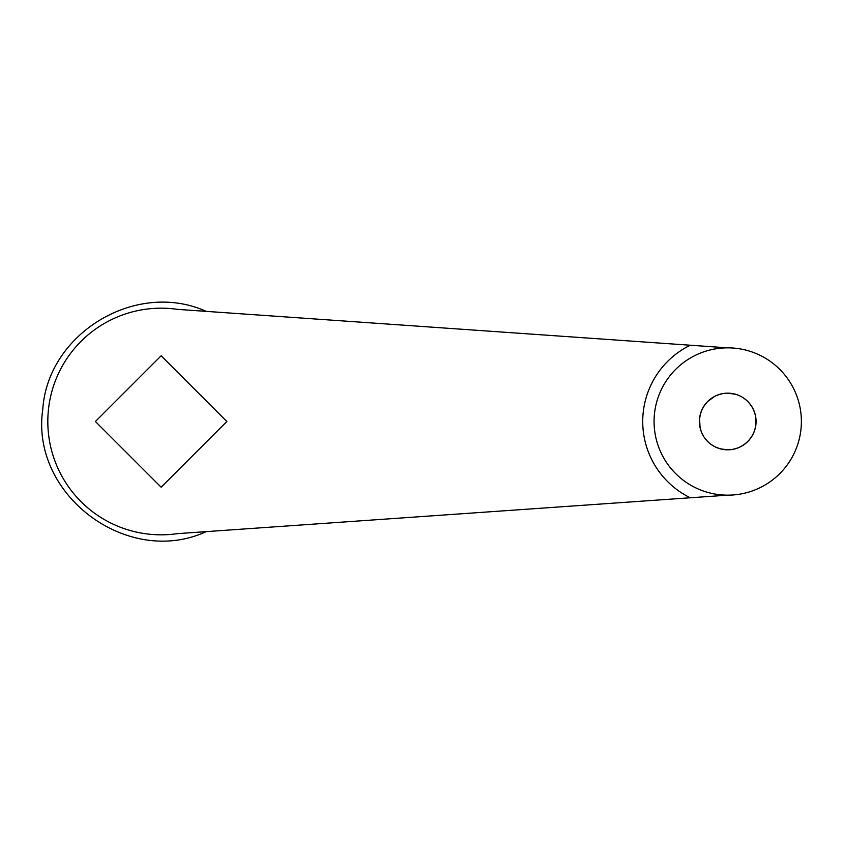 <?xml version="1.0" encoding="UTF-8"?>
<svg xmlns="http://www.w3.org/2000/svg" width="843" height="843" viewBox="0 0 843 843"><rect width="100%" height="100%" fill="white"/><g stroke="black" fill="none" stroke-linecap="round" stroke-linejoin="round"><path stroke-width="1.26" d="M722.514 393.66L718.183 394.83M713.578 396.958L709.869 399.508M706.223 403.07L703.589 406.674M701.334 411.215L700.038 415.525M699.416 420.594L699.532 424.219M700.702 429.993L702.019 433.397M705.064 438.486L707.435 441.268M711.966 445.03L715.127 446.864M720.66 448.929L724.263 449.614M730.86 449.656L732.335 449.456M732.578 449.414L733.863 449.161M739.374 447.317L743.326 445.157M747.309 441.964L749.764 439.298M752.968 434.356L754.422 430.994M755.813 425.23L756.055 421.584M755.465 415.725L754.496 412.206M751.977 406.853L749.88 403.85M745.728 399.624L742.788 397.506M737.488 394.903L734.79 394.071M718.7 394.65L715.317 396.031M710.291 399.182L707.562 401.605M703.884 406.21L702.482 408.644M700.164 414.988L699.427 420.267L700.175 428.096M702.145 433.66L703.926 436.864M707.656 441.49L709.5 443.186M715.38 446.99L720.386 448.866L727.73 449.825L723.231 449.467M734.053 449.108L738.342 447.77M742.862 445.452L746.687 442.554M749.954 439.066L752.441 435.346M754.517 430.72L755.644 426.358M756.055 421.268L755.676 416.832M754.39 411.932L752.399 407.569M749.69 403.607L747.214 400.931M742.535 397.359L744.179 398.444M733.684 393.807L730.059 393.27M724.695 393.333L723.125 393.544M722.915 393.586L719.511 394.387M715.054 396.168L707.951 401.226M707.34 401.837L704.337 405.515M701.987 409.666L700.364 414.176M699.521 418.908L699.458 423.376M700.248 428.381L701.682 432.638M704.084 437.106L706.855 440.657M710.607 444.071L714.379 446.484M719.047 448.465L723.431 449.498M731.777 449.54L733.115 449.319M737.825 447.97L742.146 445.884M746.066 443.091L749.427 439.719M752.167 435.82L754.232 431.5M755.539 426.906L755.897 418.486M755.75 417.369L755.212 414.619M752.799 408.318L751.366 405.894M746.982 400.72L744.854 398.929M739.037 395.525L736.403 394.535M720.301 394.166L715.802 395.799M711.65 398.181L710.965 398.665M704.822 404.83L702.345 408.918M700.596 413.365L699.553 418.592L700.059 427.57M701.471 432.132L703.642 436.411M706.508 440.267L709.089 442.828M713.895 446.221L717.193 447.802M732.419 449.435L737.13 448.223M741.155 446.442L745.17 443.829M748.689 440.552L751.587 436.779M753.811 432.564L755.296 428.012M754.991 413.818L753.315 409.329M750.892 405.198L747.815 401.521M735.602 394.292L727.73 393.175M743.062 445.325A28.325 28.325 0 0 0 740.955 396.442A28.325 28.325 0 0 0 699.416 422.29A28.325 28.325 0 0 0 742.325 445.778L743.115 445.41M716.919 447.686L722.019 449.245L727.73 449.825M226.862 421.5L161.139 487.222L95.407 421.5L161.139 355.778L226.862 421.5M727.73 495.157A73.657 73.657 0 0 0 791.514 384.671A73.657 73.657 0 0 0 663.936 384.671A73.657 73.657 0 0 0 727.73 495.157L177.473 533.64A113.32 113.32 0 0 1 47.819 421.5A113.32 113.32 0 0 1 177.473 309.36L727.73 347.843M690.248 497.781A84.985 84.985 0 0 1 690.248 345.219M735.676 448.687L736.476 448.444M744.253 444.514L744.927 444.008M748.584 402.332L748.015 401.732M741.092 396.516L740.344 396.136M206.187 531.627C127.757 567.908 30.127 494.873 42.772 409.403C47.714 333.027 136.471 279.781 206.187 311.373"/></g></svg>

